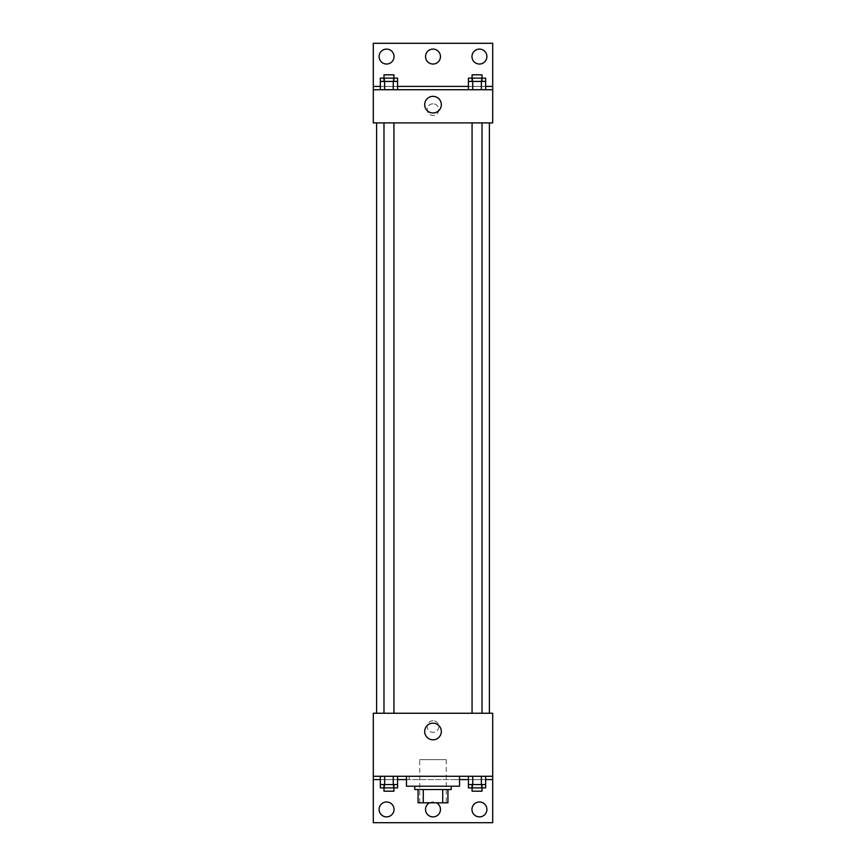 <?xml version="1.0" encoding="UTF-8"?>
<svg xmlns="http://www.w3.org/2000/svg" width="866" height="866" viewBox="0 0 866 866"><rect width="100%" height="100%" fill="white"/><g stroke="black" fill="none" stroke-linecap="round" stroke-linejoin="round"><path stroke-width="0.65" stroke-dasharray="4.33 3.25" d="M446.271 759.688L419.729 759.688L446.271 759.688L446.271 802.804L419.729 802.804L446.271 802.804M423.268 802.804L418.072 802.804L418.072 789.532L423.268 789.532L423.268 802.804L447.928 802.804M442.732 789.532L423.268 789.532L442.732 789.532L442.732 802.804M423.268 789.532L418.072 789.532M414.76 789.532L451.24 789.532M433 786.22L414.76 786.22L433 786.22M459.532 786.22L406.468 786.22M459.532 776.272L406.468 776.272L459.532 776.272M456.858 776.272L373.3 776.272L492.7 776.272L456.858 776.272L456.858 779.584L406.468 779.584M481.355 776.272L468.43 776.272L485.664 776.272L472.739 776.272L481.355 776.272L481.355 784.564L485.664 784.564L485.664 779.584L468.43 779.584L481.355 779.584L468.43 779.584L468.43 784.564L481.355 784.564M393.261 776.272L380.336 776.272L397.57 776.272L384.645 776.272L393.261 776.272L393.261 784.564L397.57 784.564L397.57 779.584L380.336 779.584L393.261 779.584L380.336 779.584L380.336 784.564L393.261 784.564M492.7 726.52L492.7 732.322L492.7 726.52M373.3 776.272L373.3 822.7L492.7 822.7L492.7 776.272L373.3 776.272L373.3 713.248L492.7 713.248L492.7 776.272M482.016 713.248L472.067 713.248L482.016 713.248L472.067 713.248L482.016 713.248L482.016 122.896L472.067 122.896L482.016 122.896M393.933 713.248L383.984 713.248L393.933 713.248L383.984 713.248L393.933 713.248L393.933 122.896L383.984 122.896L393.933 122.896M376.613 713.248L489.387 713.248L376.613 713.248M433 720.718A5.802 5.802 0 0 0 427.977 729.421A5.802 5.802 0 0 0 438.023 729.421A5.802 5.802 0 0 0 433 720.718A5.802 5.802 0 0 1 438.023 729.421A5.802 5.802 0 0 1 427.977 729.421A5.802 5.802 0 0 1 433 720.718M373.3 726.52L373.3 732.322L373.3 726.52M424.686 731.489A8.314 8.314 0 0 0 437.157 738.698A8.314 8.314 0 0 0 437.157 724.29A8.314 8.314 0 0 0 424.686 731.489M459.532 779.584L456.858 779.584M471.97 809.429A7.458 7.458 0 0 1 483.163 802.966A7.458 7.458 0 0 1 483.163 815.891A7.458 7.458 0 0 1 471.97 809.429M379.102 809.429A7.458 7.458 0 0 1 390.295 802.966A7.458 7.458 0 0 1 390.295 815.891A7.458 7.458 0 0 1 379.102 809.429M425.542 809.429A7.458 7.458 0 0 1 436.735 802.966A7.458 7.458 0 0 1 436.735 815.891A7.458 7.458 0 0 1 425.542 809.429M409.142 776.272L409.142 779.584M380.336 787.876L393.261 787.876L393.261 779.584L380.336 779.584L397.57 779.584L393.261 779.584L397.57 779.584L393.261 779.584L393.261 787.876L397.57 787.876M468.43 787.876L481.355 787.876L481.355 779.584L468.43 779.584L485.664 779.584L481.355 779.584L485.664 779.584L481.355 779.584L481.355 787.876L485.664 787.876M492.7 779.584L373.3 779.584M429.579 802.804A7.458 7.458 0 0 1 436.421 802.804M489.387 122.896L376.613 122.896L489.387 122.896M373.3 122.896L492.7 122.896L492.7 89.728L373.3 89.728L373.3 122.896M433 103.823A5.802 5.802 0 0 0 427.977 112.537A5.802 5.802 0 0 0 438.023 112.537A5.802 5.802 0 0 0 433 103.823A5.802 5.802 0 0 1 438.023 112.537A5.802 5.802 0 0 1 427.977 112.537A5.802 5.802 0 0 1 433 103.823M492.7 109.636L492.7 103.823L492.7 109.636M373.3 89.728L373.3 43.3L492.7 43.3L492.7 89.728L373.3 89.728L492.7 89.728M380.336 89.728L397.57 89.728L380.336 89.728M485.664 89.728L472.739 89.728L485.664 89.728M468.43 89.728L481.355 89.728L468.43 89.728M373.3 109.636L373.3 103.823L373.3 109.636M424.686 104.656A8.314 8.314 0 0 0 437.157 111.866A8.314 8.314 0 0 0 437.157 97.457A8.314 8.314 0 0 0 424.686 104.656M425.542 56.571A7.458 7.458 0 0 1 436.735 50.109A7.458 7.458 0 0 1 436.735 63.034A7.458 7.458 0 0 1 425.542 56.571M394.03 56.571A7.458 7.458 0 0 1 382.837 63.034A7.458 7.458 0 0 1 382.837 50.109A7.458 7.458 0 0 1 394.03 56.571M486.898 56.571A7.458 7.458 0 0 1 475.705 63.034A7.458 7.458 0 0 1 475.705 50.109A7.458 7.458 0 0 1 486.898 56.571M393.261 81.436L380.336 81.436L380.336 86.416L397.57 86.416L384.645 86.416L397.57 86.416L393.261 86.416L397.57 86.416L397.57 81.436L393.261 81.436L393.261 89.728M481.355 81.436L468.43 81.436L468.43 86.416L485.664 86.416L472.739 86.416L485.664 86.416L481.355 86.416L485.664 86.416L485.664 81.436L481.355 81.436L481.355 89.728M373.3 86.416L492.7 86.416M482.016 81.436L472.067 81.436L482.016 81.436M472.739 81.436L472.739 89.728M482.016 78.124L472.067 78.124L482.016 78.124M393.933 81.436L383.984 81.436L393.933 81.436M384.645 81.436L384.645 89.728M393.933 78.124L383.984 78.124L393.933 78.124M468.43 78.124L485.664 78.124M468.43 86.416L481.355 86.416L468.43 86.416M472.739 78.124L472.739 86.416L472.739 78.124M481.355 78.124L481.355 86.416L481.355 78.124M482.016 74.812L472.067 74.812M380.336 78.124L397.57 78.124M380.336 86.416L393.261 86.416L380.336 86.416M384.645 78.124L384.645 86.416L384.645 78.124M393.261 78.124L393.261 86.416L393.261 78.124M393.933 74.812L383.984 74.812M482.016 784.564L472.067 784.564L482.016 784.564M472.739 776.272L472.739 784.564M482.016 787.876L472.067 787.876L482.016 787.876M393.933 784.564L383.984 784.564L393.933 784.564M384.645 776.272L384.645 784.564M393.933 787.876L383.984 787.876L393.933 787.876M472.739 779.584L472.739 787.876L472.739 779.584M482.016 791.188L472.067 791.188M384.645 779.584L384.645 787.876L384.645 779.584M393.933 791.188L383.984 791.188M419.729 802.804L419.729 759.688M383.984 122.896L383.984 713.248M472.067 122.896L472.067 713.248"/><path stroke-width="1.3" d="M442.732 789.532L442.732 802.804L418.072 802.804L418.072 789.532M442.732 802.804L447.928 802.804L447.928 789.532L447.928 802.804M451.24 786.22L451.24 789.532L414.76 789.532L414.76 786.22M423.268 789.532L423.268 802.804M406.468 776.272L406.468 786.22L459.532 786.22L459.532 776.272M373.3 776.272L373.3 713.248L492.7 713.248L492.7 776.272L373.3 776.272L373.3 822.7L492.7 822.7L492.7 779.584L485.664 779.584M492.7 776.272L492.7 779.584M424.686 731.489A8.314 8.314 0 0 1 437.157 724.29A8.314 8.314 0 0 1 437.157 738.698A8.314 8.314 0 0 1 424.686 731.489M468.43 779.584L459.532 779.584M406.468 779.584L397.57 779.584M380.336 779.584L373.3 779.584M471.97 809.429A7.458 7.458 0 0 1 483.163 802.966A7.458 7.458 0 0 1 483.163 815.891A7.458 7.458 0 0 1 471.97 809.429M379.102 809.429A7.458 7.458 0 0 1 390.295 802.966A7.458 7.458 0 0 1 390.295 815.891A7.458 7.458 0 0 1 379.102 809.429M436.421 802.804A7.458 7.458 0 0 1 431.82 816.8A7.458 7.458 0 0 1 429.579 802.804M489.387 122.896L489.387 713.248M482.016 713.248L482.016 122.896M393.933 122.896L393.933 713.248M492.7 122.896L373.3 122.896L373.3 43.3L492.7 43.3L492.7 122.896M492.7 89.728L373.3 89.728M424.686 104.656A8.314 8.314 0 0 1 437.157 97.457A8.314 8.314 0 0 1 437.157 111.866A8.314 8.314 0 0 1 424.686 104.656M373.3 86.416L380.336 86.416M397.57 86.416L468.43 86.416M485.664 86.416L492.7 86.416M425.542 56.571A7.458 7.458 0 0 1 436.735 50.109A7.458 7.458 0 0 1 436.735 63.034A7.458 7.458 0 0 1 425.542 56.571M394.03 56.571A7.458 7.458 0 0 1 382.837 63.034A7.458 7.458 0 0 1 382.837 50.109A7.458 7.458 0 0 1 394.03 56.571M486.898 56.571A7.458 7.458 0 0 1 475.705 63.034A7.458 7.458 0 0 1 475.705 50.109A7.458 7.458 0 0 1 486.898 56.571M482.016 81.436L482.016 74.812L472.067 74.812L472.067 78.124L485.664 78.124L485.664 81.436L468.43 81.436L468.43 89.728M485.664 81.436L485.664 89.728M481.355 81.436L481.355 89.728M472.739 81.436L472.739 89.728M393.933 81.436L393.933 74.812L383.984 74.812L383.984 78.124L397.57 78.124L397.57 81.436L380.336 81.436L380.336 89.728M397.57 81.436L397.57 89.728M393.261 81.436L393.261 89.728M384.645 81.436L384.645 89.728M472.067 81.436L472.067 78.124L468.43 78.124L468.43 81.436M383.984 81.436L383.984 78.124L380.336 78.124L380.336 81.436M485.664 776.272L485.664 784.564L468.43 784.564L468.43 787.876L482.016 787.876L482.016 791.188L472.067 791.188L472.067 784.564M468.43 776.272L468.43 784.564M481.355 776.272L481.355 784.564M472.739 776.272L472.739 784.564M482.016 784.564L482.016 787.876L485.664 787.876L485.664 784.564M397.57 776.272L397.57 784.564L380.336 784.564L380.336 787.876L393.933 787.876L393.933 791.188L383.984 791.188L383.984 784.564M380.336 776.272L380.336 784.564M393.261 776.272L393.261 784.564M384.645 776.272L384.645 784.564M393.933 784.564L393.933 787.876L397.57 787.876L397.57 784.564M376.613 122.896L376.613 713.248M472.067 713.248L472.067 122.896M383.984 122.896L383.984 713.248"/></g></svg>
